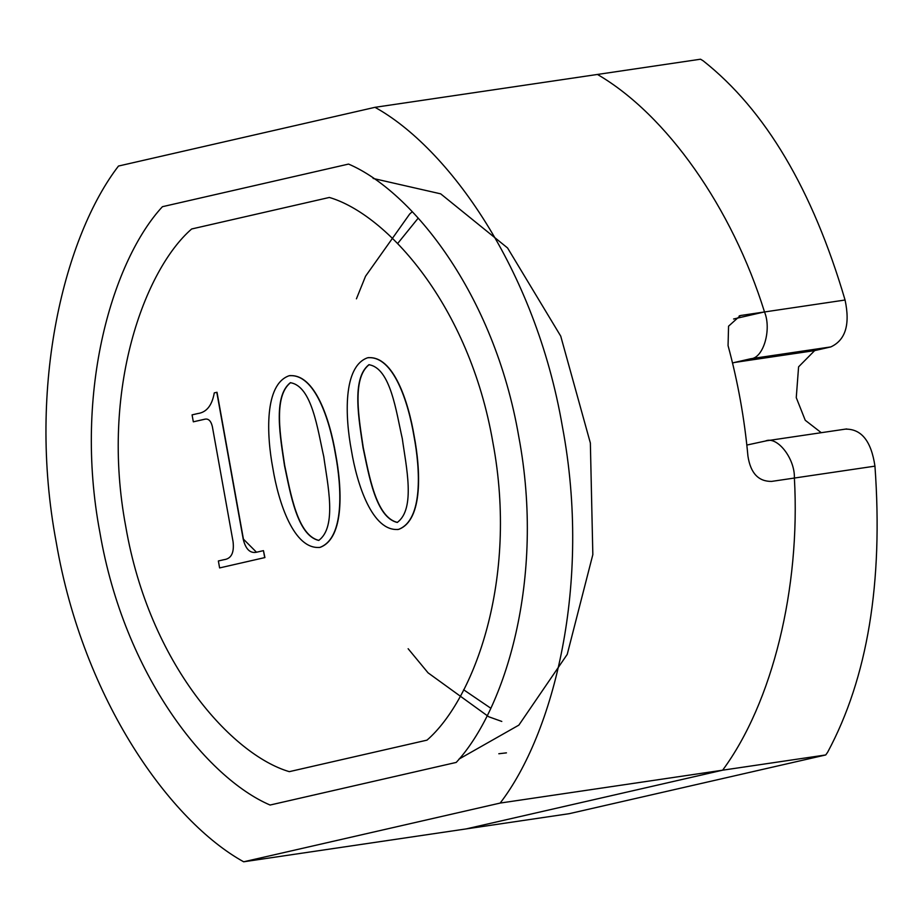 <?xml version="1.0" encoding="UTF-8"?>
<svg xmlns="http://www.w3.org/2000/svg" width="921" height="921" viewBox="0 0 921 921"><rect width="100%" height="100%" fill="white"/><g stroke="black" fill="none" stroke-linecap="round" stroke-linejoin="round"><path stroke-width="1.38" d="M374.985 107.32L118.487 166.045C65.472 234.913 26.49 384.564 56.262 542.492C83.431 701.019 171.053 821.682 243.662 861.791L500.172 803.066C553.176 734.198 592.168 584.547 562.397 426.619C535.228 268.103 447.606 147.429 374.985 107.32L597.453 74.451C666.677 114.722 732.137 207.778 764.499 311.92C732.137 207.778 666.677 114.722 597.453 74.451L700.547 59.209L703.253 60.878C765.339 109.99 812.61 189.703 845.064 300.016C850.279 324.457 845.536 340.091 830.823 346.918L814.648 350.613L798.588 366.834L796.262 397.63L805.242 420.264L821.267 432.697M845.616 429.14C861.492 428.91 871.278 441.24 874.95 466.141C883.308 582.636 867.536 678.006 827.645 752.227L825.734 754.955L722.64 770.186C772.466 702.665 800.579 588.185 794.386 478.045C800.579 588.185 772.466 702.665 722.64 770.186L466.13 828.912L722.64 770.186L500.172 803.066M243.662 861.791L569.224 813.68L825.734 754.955M814.648 350.613L734.521 362.46L750.696 358.753C763.336 358.373 771.833 329.568 764.499 311.92L733.6 319M734.521 362.46L732.529 363.047M746.827 445.062L766.583 440.779L846.71 428.933M765.489 440.986C777.266 435.783 795.042 458.577 794.386 478.045L771.614 481.407C758.432 481.568 750.546 473.129 747.933 456.091C744.49 418.548 737.859 381.72 728.062 345.628L728.557 326.184L740.415 315.535L845.064 300.016M270.083 805.035L456.229 762.415C504.927 709.941 545.669 579.332 518.765 436.612C494.22 293.35 411.549 190.992 348.564 164.076L162.43 206.695C113.732 259.169 72.978 389.79 99.894 532.499C124.439 675.761 207.098 778.13 270.083 805.035L456.229 762.415C504.927 709.941 545.669 579.332 518.765 436.612C494.22 293.35 411.549 190.992 348.564 164.076L162.43 206.695C113.732 259.169 72.978 389.79 99.894 532.499C124.439 675.761 207.098 778.13 270.083 805.035M426.999 740.139C473.82 699.534 518.684 579.746 492.896 442.529C469.226 304.839 386.498 214.248 329.361 197.451L191.649 228.984C144.839 269.577 99.963 389.376 125.763 526.582C149.432 664.283 232.15 754.863 289.298 771.66L426.999 740.139C473.82 699.534 518.684 579.746 492.896 442.529C469.226 304.839 386.498 214.248 329.361 197.451L191.649 228.984C144.839 269.577 99.963 389.376 125.763 526.582C149.432 664.283 232.15 754.863 289.298 771.66L426.999 740.139M216.792 392.3L243.213 539.176C245.769 549.641 250.512 553.924 257.431 552.024L263.452 550.643L264.707 557.608L219.612 567.923L218.369 560.97L223.976 559.68C231.298 558.748 234.325 552.761 233.071 541.721L212.325 426.411C210.886 420.69 208.296 418.307 204.554 419.251L193.329 421.818L192.075 414.864L197.739 413.564C206.546 412.366 212.06 405.47 214.271 392.876L217.011 392.277L243.432 539.142L256.452 552.186M193.329 421.818L205.187 419.147M219.612 567.923L264.707 557.608M263.452 550.643L264.914 557.573M256.337 552.209L257.431 552.024M289.298 375.722C315.132 373.097 330.086 420.747 335.612 453.926C341.921 487.117 344.938 538.025 320.174 547.339L319.955 547.373C293.799 549.998 278.384 502.049 272.858 468.282C266.572 435.138 264.281 384.448 289.079 375.756C314.924 373.12 329.868 420.782 335.405 453.961C341.703 487.151 344.719 538.06 319.955 547.373L318.965 547.523M289.079 375.756L290.276 375.561M290.714 382.652L290.334 382.71C272.616 396.675 280.525 438.408 284.497 465.623C290.299 492.712 297.172 535.435 318.701 540.408C337.328 526.985 327.485 483.87 323.766 456.632C317.745 430.326 312.092 385.968 290.334 382.71L290.541 382.675C272.835 396.64 280.744 438.384 284.716 465.589C290.518 492.677 297.391 535.4 318.919 540.385M320.174 547.339L319.08 547.511M367.836 357.739C393.67 355.115 408.625 402.765 414.151 435.955C420.46 469.134 423.476 520.043 398.712 529.356L398.494 529.391C372.337 532.016 356.922 484.066 351.396 450.3C345.11 417.155 342.819 366.466 367.617 357.774C393.463 355.149 408.406 402.799 413.943 435.978C420.241 469.169 423.257 520.077 398.494 529.391L397.504 529.552M367.617 357.774L368.814 357.59M369.252 364.67L368.872 364.728C351.154 378.692 359.075 420.437 363.035 447.641C368.837 474.729 375.71 517.452 397.239 522.437C415.866 509.014 406.023 465.888 402.304 438.649C396.283 412.343 390.631 367.986 368.872 364.728L369.091 364.704C351.373 378.658 359.282 420.402 363.254 447.606C369.056 474.695 375.929 517.429 397.458 522.403M398.712 529.356L397.619 529.529M830.823 346.918L750.696 358.753M874.95 466.141L794.386 478.045M739.229 315.857L741.716 315.293M418.238 218.081L397.676 243.489M463.62 689.76L490.663 708.145M411.883 212.072L409.718 213.971L365.556 276.208L356.427 298.818M408.141 648.729L428.046 672.825L488.775 716.78L501.795 721.442M498.814 753.746L506.446 752.86M373.12 178.444L440.699 193.847L507.575 247.968L560.728 336.13L590.361 443.036L592.836 554.603L567.232 654.37L518.857 725.126L458.934 759.134"/></g></svg>
